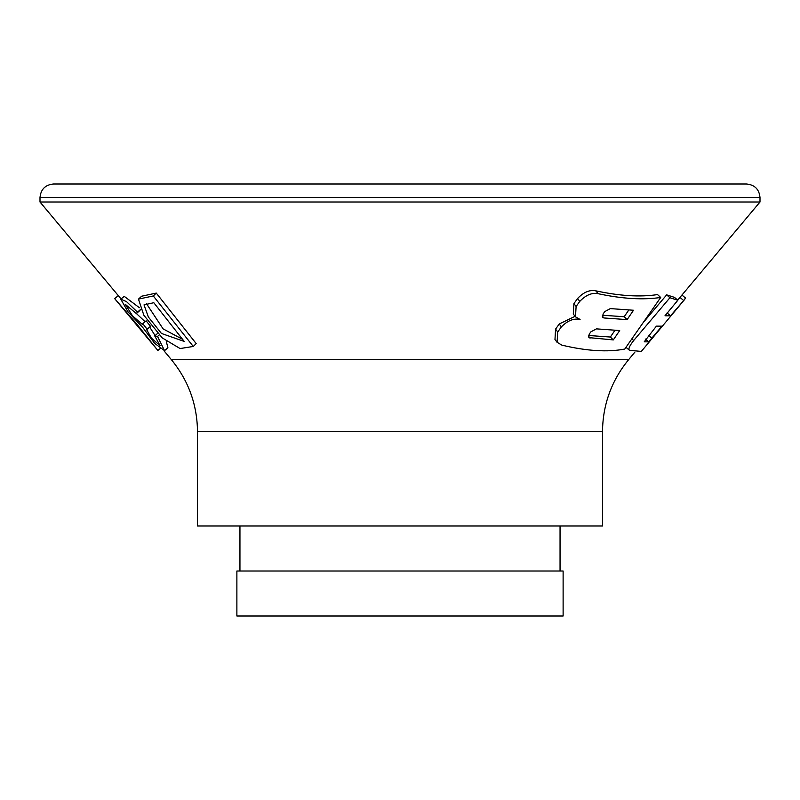 <?xml version="1.0" encoding="UTF-8"?>
<svg xmlns="http://www.w3.org/2000/svg" width="800" height="800" viewBox="0 0 800 800"><rect width="100%" height="100%" fill="white"/><g stroke="black" fill="none" stroke-linecap="round" stroke-linejoin="round"><path stroke-width="1.2" d="M153.3 295.96L138.46 299.11L143.85 315.23L162.27 337.91L180.08 348.55L193.27 346.46L153.3 295.96L156.27 293.08L141.66 296.21L138.47 299.11M156.27 293.08L196.18 343.58L193.27 346.46M184.22 341.43L161.45 333.46L148.37 317.02L144.02 304.88L153.8 302.71L184.22 341.43M182.59 339.35L163.1 328.87L146.56 303.82M619.69 330.54L613.31 339.91L588.84 337.62L589.18 334.26L590.83 331.87L596.46 328.87L619.69 330.54M660.69 297.46C643.12 300.09 622.28 298.84 598.16 293.71C592.01 292.46 585.88 295.01 579.77 301.38L576.11 306.49L575.48 316.83L580.08 319.46C573.84 318.09 567.61 320.57 561.38 326.89L557.69 331.98L557.1 342.31L561.92 345.15C586.77 351.05 607.72 352.35 624.77 349.05L660.69 297.46L657.54 294.58C640.15 297.23 619.57 295.98 595.79 290.83L598.16 293.71M627.13 319.62L603.92 317.96L602.74 317.38L603.09 314.02L604.72 311.63L610.32 308.6L633.51 310.25L627.13 319.62L624.2 316.74L628.67 310.17M236.88 571L563.12 571L563.12 616L236.88 616L236.88 571M760 197.5C759.2 189.3 754.7 184.8 746.5 184L53.5 184C45.3 184.8 40.8 189.3 40 197.5L40 202L760 202L760 197.5L40 197.5M164.05 350.86L171.42 359.71C188.53 380.67 197.22 404.68 197.5 431.73L197.5 526L602.5 526L602.5 431.73L197.5 431.73M121.1 298.97L40 202M643.24 322.56L666.66 294.86L674.47 297.37L677.85 300.25L669.92 297.74L633.69 340.51C629.48 345.89 628.07 349.16 629.47 350.3L641.33 351.42L684.71 299.38L670.53 315.81L664.98 315.78L677.85 300.25M677.7 300.11L760 202M554.98 339.48L555.57 329.1L559.25 324.01L575.06 316.3M573.29 313.99L573.92 303.61L577.58 298.5C583.56 292.18 589.63 289.62 595.79 290.83M139.38 307.69L124.2 296.33L120.81 299.22L127.89 311.7L142.91 327.66L154.62 343.35L164.54 350.66L157.54 336.43L154.71 335.89L160.08 345.63L151.47 338.2L146.5 329.35L147.13 329.22L142.78 323.71L142.46 324.51L132.48 315.79L125.27 304.32L136.35 313.57L137.48 312.16L126.47 301.58L120.81 299.22M136.35 313.57L139.69 310.69L140.79 309.28L137.48 312.16M145.1 321.72L136.4 313.52M147.13 329.22L150.49 326.34L146.14 320.83L142.78 323.71M155.08 335.56L149.68 327.04M164.54 350.66L167.91 347.78L166.39 341.8M114.66 298.62L157.87 350.47L136.78 324.07L114.66 298.62L118.12 295.74M644.26 341.77L656.4 326.14L661.96 326.17L648.67 341.87L644.29 341.82M602.47 315.23L624.2 316.74M588.56 335.49L610.38 337.03L614.84 330.47M610.38 337.03L613.31 339.91M681.91 295.02L685.36 297.9L684.71 299.38M625.97 347.29L629.47 350.3M666.66 294.86L669.92 297.74M667.08 312.93L670.53 315.81M679.95 297.39L683.4 300.27M159.35 334.85L157.54 336.43M158.05 333.01L154.71 335.89M171.42 359.71L628.58 359.71C611.47 380.67 602.78 404.68 602.5 431.73M648.51 335.36L651.96 338.24M645.22 338.99L648.67 341.87M602.31 316.18L603.92 317.96M588.41 336.4L590.05 338.22M555.57 329.1L557.69 331.98M559.25 324.01L561.38 326.89M573.92 303.61L576.11 306.49M577.58 298.5L579.77 301.38M631.87 338.88L633.69 340.51M628.58 359.71L634.97 352.03M554.96 339.5L557.09 342.32M573.27 314.01L575.47 316.83M239.95 526L239.95 571M560.05 526L560.05 571M157.87 350.47L160.03 348.67"/></g></svg>
